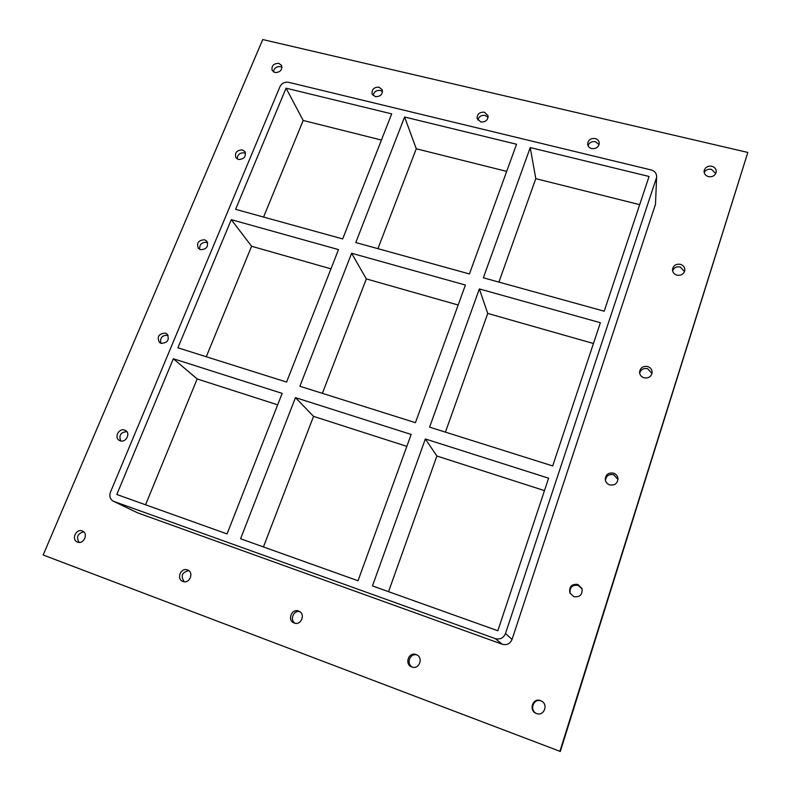 <?xml version="1.0" encoding="UTF-8"?>
<svg xmlns="http://www.w3.org/2000/svg" width="791" height="791" viewBox="0 0 791 791"><rect width="100%" height="100%" fill="white"/><g stroke="black" fill="none" stroke-linecap="round" stroke-linejoin="round"><path stroke-width="1.19" d="M77.548 542.092L77.538 542.092C71.002 539.927 75.916 528.319 82.224 530.969L82.343 531.008C88.77 533.253 83.816 544.742 77.548 542.092M83.698 531.839C77.577 533.569 76.055 537.089 79.12 542.399M375.31 96.631L372.136 94.01C371.622 89.403 373.935 87.129 379.067 87.168L382.28 89.858C382.735 94.436 380.412 96.7 375.31 96.631M382.557 91.627L380.333 90.431C376.328 90.085 373.935 91.776 373.134 95.484M182.919 581.444L182.899 581.444C176.017 579.15 180.832 567.147 187.487 569.935L187.645 569.995C194.378 572.387 189.524 584.233 182.919 581.444M188.792 570.647C181.989 572.269 180.467 575.977 184.204 581.751M480.76 121.952L477.131 118.561C477.052 114.112 479.475 111.986 484.399 112.203L488.057 115.674C488.067 120.094 485.644 122.18 480.76 121.952M488.126 117.355L485.17 115.417C481.284 115.002 478.842 116.554 477.843 120.074M294.183 623.001L294.153 622.992C286.896 620.569 291.582 608.131 298.622 611.077L298.84 611.156C305.89 613.757 301.124 625.928 294.183 623.001M299.749 611.641C293.461 609.95 289.407 620.154 295.152 623.268M591.678 148.589C589.285 147.887 587.931 146.424 587.614 144.18C588.059 140.037 590.57 138.158 595.168 138.524C597.61 139.226 598.965 140.729 599.252 143.023C598.757 147.116 596.226 148.975 591.678 148.589M599.074 144.624L595.396 141.688C591.737 141.203 589.285 142.548 588.02 145.722M411.834 666.951L411.795 666.932C404.142 664.341 408.68 651.468 416.125 654.572L416.491 654.721C423.808 657.598 419.111 670.017 411.834 666.951M417.104 655.037C410.143 652.496 405.704 664.015 412.457 667.139M573.89 596.681L569.906 592.973C568.877 586.695 571.517 583.837 577.835 584.391L582.008 588.563C582.651 594.624 579.941 597.334 573.89 596.681M582.146 589.038L578.181 585.36C572.17 584.727 569.49 587.416 570.123 593.428M120.133 440.785L119.243 440.36C113.884 437.482 118.957 427.832 124.632 430.086L125.621 430.561C130.871 433.498 125.779 443.039 120.133 440.785M126.787 431.619C120.726 432.232 118.699 435.337 120.726 440.943M609.713 484.893C607.181 483.973 605.698 482.223 605.263 479.643C605.58 474.6 608.319 472.435 613.49 473.127C616.14 474.096 617.633 475.935 617.979 478.664C617.494 483.548 614.745 485.625 609.713 484.893M617.989 479.435L613.628 474.699C608.902 473.947 606.163 475.846 605.412 480.404M161.077 343.383L159.466 342.493C156.737 336.758 158.714 333.634 165.398 333.1L167.089 334.049C169.729 339.774 167.732 342.889 161.077 343.383M168.078 335.325L167.791 335.226C162.135 335.176 159.831 337.876 160.88 343.314M644.032 377.811C641.214 376.832 639.721 374.934 639.563 372.126C640.275 367.756 642.974 365.887 647.641 366.53C650.538 367.548 652.031 369.516 652.13 372.413C651.3 376.684 648.6 378.484 644.032 377.811M651.992 373.461L647.592 368.665C643.518 367.973 640.878 369.476 639.652 373.174M200.469 249.679L198.323 248.325C196.395 242.946 198.501 240.098 204.632 239.782L206.827 241.186C208.686 246.555 206.57 249.392 200.469 249.679M207.647 242.669L206.777 242.323C201.745 242.145 199.372 244.498 199.678 249.363M676.928 275.149C673.981 274.17 672.508 272.252 672.498 269.405C673.378 265.45 676.018 263.759 680.398 264.332C683.404 265.331 684.887 267.289 684.838 270.215C683.879 274.091 681.239 275.743 676.928 275.149M684.541 271.511L680.171 266.962C676.532 266.349 674.001 267.605 672.577 270.72M238.398 159.456L235.886 157.716C234.571 152.703 236.746 150.112 242.402 149.924L244.963 151.714C246.209 156.717 244.024 159.298 238.398 159.456M245.596 153.395L244.33 152.861C239.831 152.614 237.448 154.641 237.191 158.951M274.932 72.535L272.173 70.478C271.323 65.831 273.528 63.458 278.798 63.339L281.596 65.445C282.397 70.073 280.172 72.436 274.932 72.535M282.031 67.304L280.518 66.642C276.484 66.365 274.141 68.115 273.459 71.892M536.456 713.492L536.367 713.462C528.309 710.654 532.699 697.365 540.579 700.638L541.43 701.024C548.687 704.534 543.882 716.636 536.456 713.492M541.716 701.192L541.153 700.955C533.51 697.761 528.971 710.476 536.674 713.571M708.499 176.64C705.483 175.691 704.02 173.812 704.109 170.975C705.068 167.326 707.638 165.754 711.831 166.248C714.896 167.198 716.359 169.116 716.221 172.003C715.212 175.602 712.632 177.144 708.499 176.64M715.756 173.516L711.435 169.343C708.143 168.809 705.72 169.877 704.188 172.537M411.162 434.447L358.036 580.762L240.583 538.76L295.468 397.626L411.162 434.447M516.543 144.239L469.439 273.953L355.782 242.54L404.606 117.009L516.543 144.239M465.415 285.037L415.443 422.681L299.888 386.255L351.619 253.258L465.415 285.037M425.35 438.965L548.608 478.199L497.826 630.753L372.452 585.923L425.35 438.965L436.909 456.031L544.475 490.618M388.559 591.678L436.909 456.031M498.913 282.1L535.784 178.657L530.237 147.571L649.055 176.472L604.205 311.199L483.36 277.799L530.237 147.571M479.356 288.933L600.369 322.718L552.691 465.939L429.602 427.14L479.356 288.933L487.74 313.434L593.448 343.502M445.432 432.133L487.74 313.434M404.606 117.009L416.274 148.767L506.685 171.38M639.672 204.651L535.784 178.657M295.468 397.626L313.543 416.373L406.841 446.361M113.331 501.207L137.545 512.805L113.331 501.207C110.068 499.24 109.109 496.244 110.433 492.22L279.965 86.684C281.814 83.213 284.661 81.75 288.517 82.294L651.22 169.966C654.701 171.014 656.5 173.189 656.629 176.502L655.502 204.226L656.629 176.502M113.904 501.454L495.215 638.584L502.265 644.24C506.853 645.377 510.116 643.765 512.054 639.405L655.502 204.226M512.054 639.405L505.508 633.502C503.462 638.09 500.031 639.79 495.215 638.584M505.508 633.502L656.322 178.242M227.066 533.925L116.801 494.494L173.348 358.748L282.15 393.384L227.066 533.925M231.288 219.661L338.499 249.6L286.579 382.063L177.906 347.803L231.288 219.661L251.587 246.268L330.954 268.841M235.589 209.328L286.065 88.167L391.693 113.864L342.681 238.922L235.589 209.328M322.382 393.345L366.312 278.907L351.619 253.258M366.312 278.907L458.157 305.019M251.587 246.268L206.273 356.751M286.065 88.167L303.18 120.469L263.561 217.06M377.92 248.661L416.274 148.767M263.433 546.937L313.543 416.373M381.43 140.047L303.18 120.469M145.564 504.787L197.167 378.958L277.661 404.834M197.167 378.958L173.348 358.748M559.86 751.44L747.831 152.436L262.741 39.55L43.169 554.995L560.325 751.45L747.831 152.436M137.545 512.805L502.265 644.24"/></g></svg>
